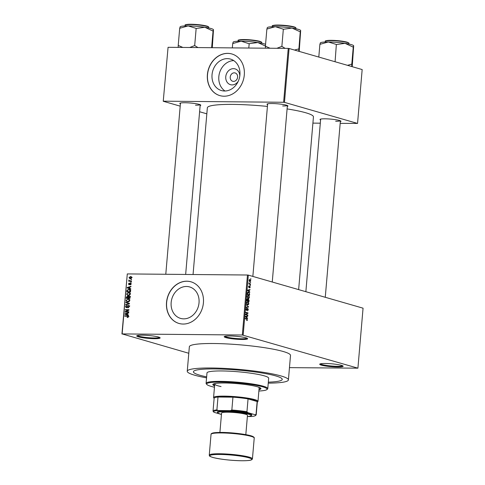 <?xml version="1.0" encoding="UTF-8"?>
<svg xmlns="http://www.w3.org/2000/svg" width="485" height="485" viewBox="0 0 485 485"><rect width="100%" height="100%" fill="white"/><g stroke="black" fill="none" stroke-linecap="round" stroke-linejoin="round"><path stroke-width="0.73" d="M242.009 339.476A11.761 1.449 4.9 0 1 229.502 338.391A11.761 1.449 4.9 0 1 224.306 336.541A11.761 1.449 4.9 0 1 229.829 335.966A11.761 1.449 4.9 0 1 247.562 338.536A11.761 1.449 4.9 0 1 242.009 339.476M224.913 336.293A11.143 1.37 -175.1 0 0 241.742 338.772A11.143 1.37 -175.1 0 0 247.01 338.184M337.524 367.006A11.761 1.449 4.9 0 1 325.011 365.92A11.761 1.449 4.9 0 1 319.815 364.071A11.761 1.449 4.9 0 1 325.344 363.495A11.761 1.449 4.9 0 1 343.077 366.066A11.761 1.449 4.9 0 1 337.524 367.006M320.421 363.823A11.143 1.37 -175.1 0 0 337.251 366.296A11.143 1.37 -175.1 0 0 342.525 365.714M154.515 338.682A11.761 1.449 4.9 0 1 142.008 337.602A11.761 1.449 4.9 0 1 136.812 335.753A11.761 1.449 4.9 0 1 142.335 335.171A11.761 1.449 4.9 0 1 160.068 337.742A11.761 1.449 4.9 0 1 154.515 338.682M137.413 335.499A11.143 1.37 -175.1 0 0 154.248 337.978A11.143 1.37 -175.1 0 0 159.516 337.396M238.262 81.262A8.221 6.929 106.1 0 1 232.072 84.911A8.221 6.929 106.1 0 1 225.767 76.721A8.221 6.929 106.1 0 1 233.467 68.652A8.221 6.929 106.1 0 1 239.802 75.915M234.279 72.829A4.335 3.65 -73.9 0 0 230.29 76.588A4.335 3.65 -73.9 0 0 232.709 81.274A4.335 3.65 -73.9 0 0 233.546 81.395A4.335 3.65 -73.9 0 0 237.535 77.636A4.335 3.65 -73.9 0 0 235.11 72.95A4.335 3.65 -73.9 0 0 234.279 72.829M227.362 58.636A16.369 13.792 -73.9 0 0 212.291 72.841A16.369 13.792 -73.9 0 0 221.439 90.556A16.369 13.792 -73.9 0 0 224.585 91.01A16.369 13.792 -73.9 0 0 239.657 76.812A16.369 13.792 -73.9 0 0 230.508 59.097A16.369 13.792 -73.9 0 0 227.362 58.636M233.752 60.601A16.369 13.792 -73.9 0 0 219.517 72.962A16.369 13.792 -73.9 0 0 224.991 91.004M227.683 53.362A21.667 18.254 -73.9 0 0 207.732 72.162A21.667 18.254 -73.9 0 0 219.844 95.612A21.667 18.254 -73.9 0 0 224.009 96.212A21.667 18.254 -73.9 0 0 243.961 77.418A21.667 18.254 -73.9 0 0 231.848 53.968A21.667 18.254 -73.9 0 0 227.683 53.362M231.909 53.987A21.667 18.254 -73.9 0 0 227.811 53.398A21.667 18.254 -73.9 0 0 207.865 72.156A21.667 18.254 -73.9 0 0 219.911 95.63M183.706 318.851A16.369 13.792 106.1 0 1 180.559 318.396A16.369 13.792 106.1 0 1 171.411 300.676A16.369 13.792 106.1 0 1 186.482 286.477A16.369 13.792 106.1 0 1 189.629 286.938A16.369 13.792 106.1 0 1 198.777 304.653A16.369 13.792 106.1 0 1 183.706 318.851M186.804 281.203A21.667 18.254 -73.9 0 0 166.852 299.997A21.667 18.254 -73.9 0 0 178.965 323.446A21.667 18.254 -73.9 0 0 183.13 324.053A21.667 18.254 -73.9 0 0 203.082 305.259A21.667 18.254 -73.9 0 0 190.969 281.809A21.667 18.254 -73.9 0 0 186.804 281.203M191.029 281.827A21.667 18.254 -73.9 0 0 186.931 281.239A21.667 18.254 -73.9 0 0 166.985 299.997A21.667 18.254 -73.9 0 0 179.032 323.465M267.575 104.693A10.524 1.297 4.9 0 1 267.089 104.051A10.524 1.297 4.9 0 1 272.03 103.529A10.524 1.297 4.9 0 1 287.896 105.833A10.524 1.297 4.9 0 1 287.314 106.385M180.396 103.899A10.524 1.297 4.9 0 1 179.911 103.256A10.524 1.297 4.9 0 1 184.852 102.741A10.524 1.297 4.9 0 1 200.717 105.045A10.524 1.297 4.9 0 1 200.135 105.591M320.585 119.971A10.524 1.297 4.9 0 1 320.1 119.328A10.524 1.297 4.9 0 1 325.041 118.813A10.524 1.297 4.9 0 1 340.913 121.111A10.524 1.297 4.9 0 1 340.325 121.662M268.247 383.15A50.767 6.244 -175.1 0 0 288.411 379.913A50.767 6.244 -175.1 0 0 262.852 372.237A50.767 6.244 -175.1 0 0 211.545 368A50.767 6.244 -175.1 0 0 187.246 371.237A50.767 6.244 -175.1 0 0 206.561 377.863M288.411 379.913L290.509 355.426A50.767 6.244 -175.1 0 0 264.955 347.751A50.767 6.244 -175.1 0 0 213.649 343.513A50.767 6.244 -175.1 0 0 189.35 346.751L187.246 371.237M298.639 289.612L313.443 116.891A53.241 6.548 -175.1 0 0 287.096 108.919M267.423 106.421A53.241 6.548 -175.1 0 0 232.83 104.402A53.241 6.548 -175.1 0 0 207.35 107.797L193.054 274.522M214.752 368.921A44.578 5.487 -175.1 0 0 193.418 371.765A44.578 5.487 -175.1 0 0 206.652 376.863A44.578 5.487 -175.1 0 1 193.418 371.765A44.578 5.487 -175.1 0 1 214.752 368.921A44.578 5.487 -175.1 0 1 259.802 372.644A44.578 5.487 -175.1 0 1 282.24 379.379A44.578 5.487 -175.1 0 0 259.802 372.644A44.578 5.487 -175.1 0 0 214.752 368.921M250.315 282.415L250.599 282.9L250.315 282.415M249.654 283.822L250.502 284.064L250.466 284.459L248.835 283.986L248.999 282.779L249.654 283.822L248.853 283.816M250.084 285.089L250.375 285.568L250.084 285.089M249.617 286.035L250.272 287.132L249.666 287.932L249.83 286.441L248.969 287.672L248.581 286.659L249.12 285.895L248.969 287.272L249.714 286.023M249.69 287.532L250.036 287.035M249.83 286.441L249.326 286.496M249.12 286.289L248.575 286.714M249.187 291.418L249.793 292.358L247.647 290.527L247.683 290.115L250.036 289.521L249.302 290.072L249.187 291.418L248.69 291.418M249.399 297.263L248.95 298.281L248.15 298.445L247.101 296.596L248.381 295.432L249.151 296.05L249.132 297.263M247.768 298.269L248.95 298.281L248.15 298.445M248.853 303.665L248.405 304.683L247.605 304.841L246.55 302.998L247.835 301.828L248.605 302.452L248.581 303.665M247.217 304.671L248.405 304.683L247.605 304.841M247.459 319.906L246.689 320.549L247.065 319.342L245.228 318.76L245.264 318.366L246.786 318.809L247.186 319.906M246.689 320.464L247.247 320.47L246.689 320.549M246.889 320.173L247.198 319.815M242.324 335.008L247.465 275.013L248.314 275.11L363.059 308.181L357.912 368.17L242.324 335.008L122.147 333.916L188.786 353.268M248.314 275.11L243.173 335.105M246.932 317.687L247.538 318.627L245.398 316.796L245.434 316.384L247.78 315.79L247.75 316.196L247.047 316.341L246.932 317.687L246.435 317.681M246.059 314.438L247.853 314.953L247.823 315.341L245.58 314.698L245.61 314.28L247.55 313.152L245.756 312.637L245.786 312.249L248.029 312.892L247.993 313.31L245.598 314.432M247.75 308.763L246.538 310.467L246.022 309.181L246.792 308.205L246.283 309.248L246.823 310.024L247.78 308.375L248.326 309.776L247.459 310.849L248.071 309.666L247.75 308.763L247.223 308.751L247.629 308.763M246.137 310.079L246.823 310.024M246.428 304.774L248.532 307.023L246.192 307.532L246.228 307.126L248.284 306.781L246.428 304.774M248.271 299.009L249.102 300.391L248.999 301.597L246.756 300.949L246.859 299.742L247.514 298.833L247.95 299.384L248.544 299.015L247.714 299.384L248.35 299.403M248.011 292.249L248.635 292.255L249.648 294.055L249.551 295.195L247.302 294.553L247.489 292.855L248.296 292.2M249.605 279.536L250.036 279.542L250.806 280.876L249.866 281.718L249.114 280.391L249.805 279.505M250.63 278.742L250.915 279.227L250.63 278.742M121.941 334.001L127.294 273.922L122.147 333.916M357.912 368.17L289.46 367.642M131.58 279.312L131.017 279.693L131.58 279.312M131.35 281.979L130.786 282.367L130.823 281.973L131.35 281.979M130.768 288.751L130.732 289.157L127.149 287.938L127.179 287.532L130.98 286.32L130.944 286.726L129.81 287.053L129.695 288.405L130.768 288.751M129.689 295.171L127.622 295.444L126.579 294.019L128.604 292.54L129.301 292.631L130.362 294.055L129.689 295.171M129.137 301.567L127.07 301.84L126.027 300.421L128.052 298.936L128.755 299.033L129.816 300.457L129.137 301.567M126.415 307.72L125.5 306.605L126.7 305.441L125.93 306.593L126.458 307.332L126.846 307.211L127.397 305.926L128.325 305.344L129.289 306.568L127.931 307.848L128.858 306.526L128.295 305.732L126.118 307.678M129.75 306.126L128.295 305.732M127.579 307.678L127.052 307.502M128.519 315.02L128.483 315.426L124.894 314.207L124.93 313.795L128.725 312.589L128.689 312.995L127.561 313.322L127.446 314.668L128.519 315.02M247.465 275.013L127.294 273.922M128.107 317.305L127.197 317.529L127.991 316.675L127.749 316.256L124.724 316.171L124.76 315.783L127.864 315.874L128.422 316.699L128.107 317.305M128.416 316.444L127.258 316.196M128.798 311.752L128.761 312.14L125.075 312.11L125.112 311.691L128.21 310.079L125.251 310.048L125.282 309.66L128.974 309.697L128.937 310.115L125.845 311.728L128.798 311.752M129.507 303.44L129.477 303.822L125.688 304.944L125.724 304.544L129.058 303.652L125.888 302.591L125.924 302.185L129.507 303.44M129.058 303.652L128.495 303.477L129.058 303.652M127.852 296.226L128.113 296.517L129.065 295.995L130.047 297.19L129.944 298.396L126.252 298.366L126.355 297.153L127.64 296.129M130.586 290.854L130.489 291.994L126.803 291.964L127.015 290.254L128.852 289.363L129.628 289.466L130.586 290.854M129.137 284.798L128.452 283.913L129.295 283.022L128.834 283.907L129.119 284.41L130.447 282.973L131.229 283.925L130.289 284.865L130.847 283.895L130.477 283.367L128.919 284.768M131.223 284.004L130.477 283.367M128.834 283.907L129.683 284.574L129.04 284.398M131.447 280.87L131.411 281.258L128.731 281.233L129.192 280.845L128.931 280.009L129.513 280.779L131.447 280.87M130.283 278.742L128.986 277.644L130.441 276.571L131.041 276.644L131.768 277.669L130.283 278.742L129.713 278.663M268.332 382.15A44.578 5.487 -175.1 0 0 282.24 379.379A44.578 5.487 -175.1 0 1 268.332 382.15M288.242 48.397L289.09 48.494L284.471 102.365L283.622 102.268L288.242 48.397L168.071 47.306L163.245 101.268L180.202 106.154M199.608 111.744L206.828 113.829M163.245 101.268L168.071 47.306M284.471 102.365L357.548 123.426L340.179 123.36M320.312 123.178L312.91 123.111M357.548 123.426L362.168 69.555L289.09 48.494M283.622 102.268L163.451 101.177M282.658 105.966A9.906 1.219 -175.1 0 0 287.314 105.481M195.479 105.178A9.906 1.219 -175.1 0 0 200.135 104.687M335.675 121.244A9.906 1.219 -175.1 0 0 340.325 120.759M127.998 317.378L127.185 317.142M128.41 316.796L127.991 316.675M126.039 316.184L124.76 315.783M126.039 316.153L128.307 316.171M128.489 315.359L124.894 314.207M126.179 314.577L126.203 314.244M125.439 313.947L124.93 313.795M125.979 314.165L127.022 314.535L127.118 313.449L125.3 313.977L126.142 314.219M127.446 314.656L127.022 314.535M127.537 313.571L127.118 313.449M126.385 312.122L125.112 311.691M128.719 310.224L128.21 310.079M126.561 310.06L125.282 309.66M126.567 310.03L128.943 310.054M128.767 312.11L125.845 311.728M128.646 307.666L127.919 307.46M129.283 306.647L128.858 306.526M125.924 306.726L125.5 306.605M127.228 307.32L126.846 307.211M127.779 306.041L127.397 305.926M128.677 306.296L129.604 305.714M126.397 304.738L125.724 304.544M129.483 303.749L125.888 302.591M127.173 302.961L127.197 302.634M127.81 301.943L127.458 301.537M126.458 300.542L126.027 300.421M128.586 299.397L129.307 299.306M129.289 299.293L128.052 298.936M129.798 300.573L128.61 299.403L127.161 299.481L126.458 300.421L127.222 301.47L128.543 301.852M127.222 301.47L127.882 301.555L129.38 300.457M128.713 301.791L127.882 301.555M126.779 297.275L126.355 297.153M128.489 296.626L128.113 296.517M129.398 296.887L130.344 296.365M130.053 296.905L129.034 296.383L128.252 297.99L129.944 298.366M128.349 296.984L127.403 296.481L126.718 297.978L129.113 298.239M126.718 297.978L127.822 297.99L127.882 296.85L127.403 296.481M129.101 298.36L127.822 297.99M128.252 297.99L129.543 298.002L129.604 296.771L129.034 296.383M129.968 298.123L129.543 298.002M130.035 297.299L129.616 297.178M128.355 295.541L128.01 295.141M127.003 294.14L126.579 294.019M129.131 292.995L129.853 292.91M129.834 292.892L128.604 292.54M130.35 294.177L129.162 293.007L127.707 293.085L127.009 294.019L127.767 295.068L129.095 295.45M127.767 295.068L128.428 295.153L129.931 294.055M129.259 295.395L128.428 295.153M127.428 290.376L127.015 290.254M129.374 289.812L130.132 289.733L128.852 289.363M130.513 290.151L128.81 289.757L127.446 290.333L127.264 291.576L130.495 291.964M127.264 291.576L130.095 291.606L129.489 289.842L130.774 290.212M130.513 291.727L130.095 291.606M130.574 291.024L130.156 290.903M130.738 289.096L127.149 287.938M128.428 288.308L128.458 287.975M127.688 287.678L127.179 287.532M128.234 287.896L129.277 288.266L129.368 287.187L127.549 287.708L128.398 287.957M129.695 288.387L129.277 288.266M129.792 287.308L129.368 287.187M130.871 284.646L130.271 284.477M128.828 284.022L128.452 283.913M129.798 284.416L129.35 284.289M131.338 282.125L130.823 281.973M130.041 281.245L128.761 280.845M130.041 281.215L129.192 280.845M130.471 281.215L130.035 280.748M129.24 280.518L128.755 280.378M130.053 280.857L129.513 280.779M131.568 279.451L131.053 279.305M130.495 278.736L130.313 278.42M129.368 277.753L128.986 277.644M131.011 277.056L131.538 276.941M131.459 276.862L130.441 276.571M129.368 277.656L130.313 278.354L131.386 277.656L130.435 276.959L129.368 277.656M131.15 278.663L129.871 278.293L131.12 278.584M132.162 277.384L130.435 276.959M131.756 277.76L131.386 277.656M247.059 318.215L247.574 318.215M246.228 316.184L247.75 316.196M245.659 316.329L247.047 316.341M246.059 316.929L246.683 317.481L246.774 316.396L245.549 316.923M246.198 317.475L246.683 317.481M245.434 316.384L246.774 316.396M246.422 314.941L247.853 314.953M246.598 312.88L248.029 312.892M247.295 313.304L247.993 313.31M248.102 306.635L248.569 306.641M246.913 307.005L248.532 307.023M248.217 302.446L248.605 302.452M246.544 303.07L247.871 304.489L246.992 304.483M246.962 304.447L247.641 304.453L248.587 303.592L247.793 302.216L247.271 302.24L246.81 303.07M246.78 302.234L247.793 302.216M246.78 300.633L247.72 300.827L247.799 299.681L246.956 299.215L247.368 299.233M246.768 300.821L247.72 300.827M247.52 299.233L247.053 300.633M246.762 300.894L248.769 301.13L248.847 299.894L247.95 299.384M247.338 301.118L248.769 301.13M247.78 300.136L247.987 300.906M248.514 299.403L248.047 300.136M248.763 296.044L249.151 296.05M247.095 296.668L248.423 298.093L247.544 298.087M247.508 298.051L248.187 298.057L249.138 297.19L248.338 295.82L247.817 295.838L247.362 296.668M247.326 295.832L248.338 295.82M247.332 294.231L249.32 294.734L249.138 292.958L247.605 292.588M247.89 294.716L249.32 294.734M247.392 293.546L247.599 294.237M247.459 293.001L247.659 293.546M248.599 292.643L247.75 293.007M249.308 291.946L249.823 291.952M248.484 289.915L249.999 289.927M247.908 290.06L249.302 290.072M248.314 290.66L248.932 291.212L249.029 290.127L247.805 290.654M248.447 291.206L248.932 291.212M247.683 290.115L249.029 290.127M248.647 286.289L249.072 286.289L248.647 286.283M250.078 285.174L250.405 285.18M249.072 284.052L250.502 284.064M248.914 282.955L249.223 282.955M250.308 282.506L250.636 282.506M249.108 280.463L250.102 281.361L249.338 281.355M249.314 281.324L250.575 280.797L250.017 279.936L249.241 279.9M250.017 279.936L249.351 280.463M250.624 278.833L250.951 278.839M258.996 389.637A24.147 2.971 -175.1 0 0 260.942 388.655A24.147 2.971 -175.1 0 0 248.787 385.005A24.147 2.971 -175.1 0 0 224.385 382.992A24.147 2.971 -175.1 0 0 212.83 384.532A24.147 2.971 -175.1 0 0 214.582 385.83M259.045 389.025A24.147 2.971 -175.1 0 0 260.839 388.339M258.875 391.019A30.337 3.734 -175.1 0 0 266.835 389.625A30.337 3.734 -175.1 0 0 253.443 384.854A30.337 3.734 -175.1 0 0 221.178 382.065A30.337 3.734 -175.1 0 0 206.852 384.484A30.337 3.734 -175.1 0 0 214.461 387.212M206.852 384.484L206.295 383.829A30.955 3.807 4.9 0 1 206.095 383.338A30.955 3.807 4.9 0 1 220.911 381.362A30.955 3.807 4.9 0 1 252.194 383.944A30.955 3.807 4.9 0 1 267.781 388.624A30.955 3.807 4.9 0 1 267.502 389.073L266.835 389.625M267.781 388.624L268.672 378.215A30.955 3.807 -175.1 0 0 253.085 373.541A30.955 3.807 -175.1 0 0 221.803 370.952A30.955 3.807 -175.1 0 0 206.986 372.929L206.095 383.338M258.347 387.06A22.286 2.74 4.9 0 1 259.142 387.885L257.99 401.35A22.286 2.74 4.9 0 1 257.79 401.677L257.305 402.077M221.045 386.557A22.286 2.74 4.9 0 1 214.734 384.078A22.286 2.74 4.9 0 1 215.655 383.399M212.982 384.235A24.147 2.971 -175.1 0 0 214.631 385.217M300.67 30.555L300.567 30.361A16.751 2.061 -175.1 0 0 298.245 29.324A16.751 2.061 -175.1 0 0 292 28.057L300.245 31.822L300.67 30.555L299.209 51.325M298.73 51.277L300.245 31.792M298.772 48.93L294.48 50.046M283.543 29.252L292 28.057A16.751 2.061 -175.1 0 0 275.316 26.693L283.543 29.252M285.15 48.373L281.87 46.36L283.337 29.221M281.87 46.36L276.88 48.294M270.048 48.233L265.404 46.208L266.871 29.07L275.316 26.693A16.751 2.061 -175.1 0 0 267.447 27.518L267.223 27.706M265.404 46.208L265.362 48.191M267.302 27.833L266.877 29.1M282.07 46.39A19.224 2.364 -175.1 0 0 281.67 46.36M214.127 398.373L213.721 397.9A22.286 2.74 4.9 0 1 213.576 397.542A22.286 2.74 4.9 0 1 229.902 396.3A22.286 2.74 4.9 0 1 254.758 399.622A22.286 2.74 4.9 0 1 257.99 401.35M247.756 416.512L250.884 416.536A21.049 2.589 -175.1 0 0 255.359 415.633A21.049 2.589 -175.1 0 0 255.122 414.742L256.038 414.378A21.667 2.667 4.9 0 1 256.219 414.766L257.317 401.913A21.667 2.667 -175.1 0 0 257.141 401.519A21.667 2.667 -175.1 0 0 254.176 400.228A21.667 2.667 -175.1 0 0 248.053 398.9A21.667 2.667 -175.1 0 0 232.945 397.173L218.001 397.033A21.667 2.667 -175.1 0 0 214.14 398.209L213.036 411.062A21.667 2.667 4.9 0 1 216.898 409.892L218.262 410.516A21.049 2.589 -175.1 0 0 213.739 412.062A21.049 2.589 -175.1 0 0 214.024 412.311L221.39 414.433A21.049 2.589 -175.1 0 0 221.445 414.445M256.038 414.378L257.141 401.519L248.053 398.9L246.95 411.759L247.762 412.62A21.049 2.589 -175.1 0 0 230.375 410.625L231.842 410.025L232.945 397.173A21.667 2.667 -175.1 0 0 218.001 397.033L216.898 409.892M255.122 414.742L247.762 412.62M230.375 410.625L218.262 410.516M256.219 414.766A21.667 2.667 4.9 0 1 256.025 415.081L255.359 415.633M213.218 411.45A21.667 2.667 4.9 0 1 213.176 411.407A21.667 2.667 4.9 0 1 213.036 411.062M231.842 410.025A21.667 2.667 4.9 0 1 246.95 411.759M247.368 416.536A16.714 2.055 -175.1 0 0 251.03 415.809A16.714 2.055 -175.1 0 0 243.646 413.184A16.714 2.055 -175.1 0 0 225.871 411.644A16.714 2.055 -175.1 0 0 217.977 412.978A16.714 2.055 -175.1 0 0 221.457 414.317M217.977 412.978L217.413 412.323A17.333 2.134 4.9 0 1 225.604 410.94A17.333 2.134 4.9 0 1 244.034 412.535A17.333 2.134 4.9 0 1 251.691 415.257L251.03 415.809M219.905 432.42L221.572 413.026A13.004 1.601 4.9 0 1 227.792 412.201A13.004 1.601 4.9 0 1 240.93 413.287A13.004 1.601 4.9 0 1 247.477 415.251L245.816 434.639M351.74 66.554L351.789 64.238A19.224 2.364 -175.1 0 0 351.686 64.208A19.224 2.364 -175.1 0 0 351.583 64.178L347.49 65.329M318.797 57.054L319.882 44.347L328.327 41.971L336.554 44.529L345.011 43.335L353.05 47.039L353.686 45.832L352.219 66.609M320.312 43.11L319.888 44.377M320.233 42.983L320.464 42.801A16.751 2.061 4.9 0 1 328.327 41.971A16.751 2.061 -175.1 0 1 345.011 43.335A16.751 2.061 -175.1 0 1 353.583 45.639L353.686 45.832M351.789 64.238L353.256 47.069M334.88 61.637L334.686 61.637A19.224 2.364 -175.1 0 1 335.087 61.668L336.354 44.499M213.491 29.767L213.388 29.567A16.751 2.061 -175.1 0 0 211.066 28.53A16.751 2.061 -175.1 0 0 204.822 27.263L212.86 30.973L213.491 29.767L212.278 47.712M211.63 47.706L213.067 31.004M196.364 28.457L204.822 27.263A16.751 2.061 -175.1 0 0 188.138 25.905L196.364 28.457M197.971 47.578L194.691 45.566L196.158 28.427M194.691 45.566L189.702 47.506M182.869 47.445L178.225 45.42L179.692 28.275L188.138 25.905A16.751 2.061 -175.1 0 0 180.268 26.73L180.044 26.917M178.225 45.42L178.183 47.403M180.123 27.045L179.699 28.306M194.891 45.596A19.224 2.364 -175.1 0 0 194.491 45.566M232.333 47.894L232.709 43.559L241.148 41.183L248.975 43.705L257.832 42.547L265.871 46.251M233.133 42.322L232.709 43.583M248.799 48.039L249.175 43.705M265.562 44.323A16.751 2.061 -175.1 0 0 257.832 42.547A16.751 2.061 -175.1 0 0 241.148 41.183A16.751 2.061 4.9 0 0 233.285 42.007L233.055 42.195M128.24 316.087L127.264 315.808M127.513 306.708L127.143 306.599M129.016 303.962L128.464 303.798M128.301 297.378L127.882 297.256M127.319 290.994L126.894 290.873M129.998 283.974L129.543 283.846M245.355 318.797L246.786 318.809M245.422 316.535L246.131 316.541M247.671 290.266L248.381 290.272M249.223 286.853L249.551 286.853M272.443 26.105C271.461 25.559 273.352 25.202 278.123 25.038C284.422 25.184 289.703 25.784 293.965 26.845C295.462 27.299 296.099 27.724 295.886 28.118A11.761 1.449 -175.1 0 0 294.177 27.202A11.761 1.449 -175.1 0 0 281.064 25.45A11.761 1.449 -175.1 0 0 272.443 26.105L272.394 26.73M272.849 25.778A11.391 1.4 4.9 0 1 281.161 25.135A11.391 1.4 4.9 0 1 293.892 26.833M219.632 453.76A21.667 2.667 4.9 0 1 241.53 455.567A21.667 2.667 4.9 0 1 252.436 458.84L251.945 459.634L250.818 460.113C250.49 460.21 248.975 460.75 241.742 460.75C231.102 460.514 221.827 459.507 213.909 457.731C208.083 456.064 209.732 455.779 209.259 455.142A21.667 2.667 4.9 0 1 219.632 453.76M241.694 460.744A21.049 2.589 -175.1 0 0 248.72 457.767A21.049 2.589 -175.1 0 0 219.899 454.463A21.049 2.589 -175.1 0 0 212.879 457.44A21.049 2.589 -175.1 0 0 241.694 460.744M221.79 432.426A21.049 2.589 4.9 0 1 242.997 434.172A21.049 2.589 4.9 0 1 253.661 437.343M211.042 434.324C210.896 433.905 211.424 433.487 212.642 433.056C212.988 432.953 214.528 432.42 221.742 432.42C232.751 432.462 249.06 434.56 252.849 436.5C253.988 437.137 254.449 437.646 254.225 438.028A21.667 2.667 -175.1 0 0 243.312 434.754A21.667 2.667 -175.1 0 0 221.415 432.941A21.667 2.667 -175.1 0 0 211.042 434.324L209.259 455.142M347.193 42.48A11.761 1.449 -175.1 0 0 334.074 40.728A11.761 1.449 -175.1 0 0 325.459 41.389C324.471 40.837 326.369 40.479 331.14 40.322C337.439 40.461 342.719 41.061 346.981 42.122C348.636 42.741 349.273 43.165 348.897 43.395A11.761 1.449 -175.1 0 0 347.193 42.48M325.859 41.061A11.391 1.4 4.9 0 1 334.171 40.413A11.391 1.4 4.9 0 1 346.908 42.11M185.264 25.317C184.282 24.765 186.173 24.414 190.944 24.25C197.243 24.389 202.524 24.99 206.786 26.051C208.283 26.505 208.92 26.93 208.708 27.33A11.761 1.449 -175.1 0 0 206.998 26.414A11.761 1.449 -175.1 0 0 193.885 24.662A11.761 1.449 -175.1 0 0 185.264 25.317L185.215 25.935M185.67 24.99A11.391 1.4 4.9 0 1 193.982 24.341A11.391 1.4 4.9 0 1 206.713 26.044M260.015 41.692A11.761 1.449 -175.1 0 0 246.895 39.94A11.761 1.449 -175.1 0 0 238.28 40.594C237.298 40.049 239.19 39.691 243.961 39.527C250.26 39.673 255.54 40.273 259.802 41.334C261.457 41.953 262.094 42.377 261.718 42.607A11.761 1.449 -175.1 0 0 260.015 41.692M238.681 40.267A11.391 1.4 4.9 0 1 246.998 39.624A11.391 1.4 4.9 0 1 259.73 41.322M127.707 316.244L128.992 316.614M128.61 299.403L129.895 299.772M127.585 296.505L128.871 296.875M129.246 296.414L130.532 296.784M129.162 293.007L130.441 293.376M130.592 283.379L131.211 283.561M246.665 310.091L246.144 310.091M247.556 302.179L246.816 302.173M248.108 295.783L247.362 295.777M295.886 28.118L295.832 28.736M272.255 282.009L287.387 105.512M252.849 276.42L267.647 103.82M340.397 120.789L325.265 297.287M320.658 119.098L305.865 291.697M180.468 103.026L165.785 274.274M200.208 104.724L185.658 274.455M213.576 397.542L214.734 384.078M213.739 412.062L213.176 411.407M254.225 438.028L252.436 458.84M325.459 41.389L325.405 42.007M348.897 43.395L348.842 44.014M208.708 27.33L208.653 27.948M238.28 40.594L238.226 41.213M261.718 42.607L261.664 43.226"/></g></svg>
